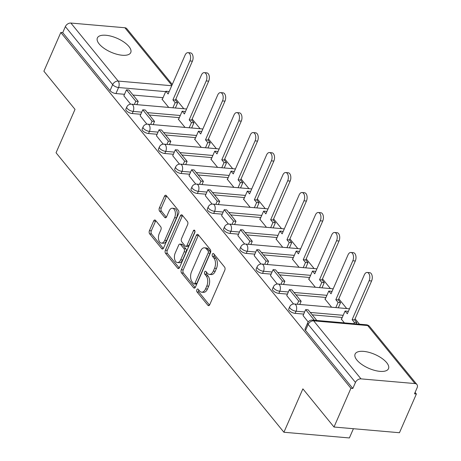 <?xml version="1.0" encoding="UTF-8"?>
<svg xmlns="http://www.w3.org/2000/svg" width="461" height="461" viewBox="0 0 461 461"><rect width="100%" height="100%" fill="white"/><g stroke="black" fill="none" stroke-linecap="round" stroke-linejoin="round"><path stroke-width="0.69" d="M196.876 289.71A1.602 0.916 -85 0 0 197.008 291.922L207.899 305.28A2.293 1.314 -85 0 0 208.533 305.655A2.293 1.314 -85 0 0 209.761 304.629L224.778 270.244A2.293 1.314 -85 0 0 224.588 267.08L213.697 253.717A1.602 0.916 -85 0 0 213.253 253.458A1.602 0.916 -85 0 0 212.394 254.178A1.602 0.916 -85 0 0 212.533 256.397L213.939 258.125A7.336 4.195 -85 0 1 214.549 268.256L213.299 271.126A7.336 4.195 -85 0 1 209.38 274.41A7.336 4.195 -85 0 1 207.346 273.212L205.934 271.483A1.602 0.916 -85 0 0 205.491 271.224A1.602 0.916 -85 0 0 204.638 271.944A1.602 0.916 -85 0 0 204.77 274.157L206.176 275.885A7.336 4.195 -85 0 1 206.787 286.022L205.537 288.891A7.336 4.195 -85 0 1 201.618 292.176A7.336 4.195 -85 0 1 199.584 290.977L198.178 289.249A1.602 0.916 -85 0 0 197.729 288.989A1.602 0.916 -85 0 0 196.876 289.71M198.749 289.952A1.602 0.916 -85 0 0 198.916 292.09L209.507 305.078M214.273 254.42A1.602 0.916 -85 0 0 214.44 256.558L215.846 258.287L213.939 258.125M206.511 272.186A1.602 0.916 -85 0 0 206.678 274.324L208.084 276.053L206.176 275.885M356.912 360.07A18.221 7.583 23.6 0 0 374.511 370.35A18.221 7.583 23.6 0 0 388.496 368.662A18.221 7.583 23.6 0 0 386.687 362.663A18.221 7.583 23.6 0 0 369.088 352.383A18.221 7.583 23.6 0 0 355.103 354.071A18.221 7.583 23.6 0 0 356.912 360.07M99.178 43.956A18.221 7.583 23.6 0 0 116.777 54.237A18.221 7.583 23.6 0 0 130.763 52.548A18.221 7.583 23.6 0 0 128.953 46.549A18.221 7.583 23.6 0 0 111.355 36.269A18.221 7.583 23.6 0 0 97.369 37.958A18.221 7.583 23.6 0 0 99.178 43.956M155.507 220.341A2.293 1.314 -85 0 0 154.873 219.966A2.293 1.314 -85 0 0 153.651 220.992L149.433 230.638A2.293 1.314 -85 0 0 149.623 233.808L161.719 248.646A2.293 1.314 -85 0 0 162.358 249.015A2.293 1.314 -85 0 0 163.58 247.989L178.603 213.604A2.293 1.314 -85 0 0 178.413 210.441L166.317 195.602A2.293 1.314 -85 0 0 165.678 195.228A2.293 1.314 -85 0 0 164.456 196.259L159.368 207.911A2.293 1.314 -85 0 0 159.558 211.075L164.733 217.425A2.293 1.314 -85 0 0 165.366 217.799A2.293 1.314 -85 0 0 166.594 216.774L169.118 210.994A6.131 3.509 -85 0 1 172.391 208.245A6.131 3.509 -85 0 1 175.157 211.587A6.131 3.509 -85 0 1 174.598 217.719L164.71 240.354A6.131 3.509 -85 0 1 161.436 243.103A6.131 3.509 -85 0 1 158.67 239.76A6.131 3.509 -85 0 1 159.229 233.629L160.877 229.86A2.293 1.314 -85 0 0 160.687 226.691L155.507 220.341M360.98 378.867L414.992 383.569A4.673 3.302 140.8 0 1 416.911 384.509A4.673 3.302 140.8 0 1 417.107 387.793L414.468 393.827L416.381 393.994L399.457 432.723L334 427.024L302.883 388.853L283.918 432.251L56.052 152.77L75.016 109.372L43.893 71.201L60.812 32.477L350.919 388.295L352.826 388.462L355.466 382.428L308.155 324.406A4.673 1.942 -156.4 0 1 307.694 322.867L305.055 328.9A4.673 1.942 -156.4 0 0 305.522 330.439L308.155 324.406A4.673 3.302 140.8 0 1 313.676 320.844L360.98 378.867A4.673 3.302 140.8 0 0 355.466 382.428M334 427.024L350.919 388.295M181.311 269.743A2.293 1.314 -85 0 0 181.501 272.906L193.597 287.745A2.293 1.314 -85 0 0 194.237 288.119A2.293 1.314 -85 0 0 195.458 287.094L210.481 252.709A2.293 1.314 -85 0 0 210.291 249.539L198.195 234.707A2.293 1.314 -85 0 0 197.562 234.332A2.293 1.314 -85 0 0 196.334 235.358L181.311 269.743L183.219 269.91A2.293 1.314 -85 0 0 183.415 273.073L195.21 287.543M177.658 268.193L165.562 253.36A2.293 1.314 -85 0 1 165.372 250.19L180.395 215.806A2.293 1.314 -85 0 1 181.617 214.78A2.293 1.314 -85 0 1 182.256 215.154L187.431 221.505A2.293 1.314 -85 0 1 187.621 224.668L181.53 238.614A2.293 1.314 -85 0 0 181.72 241.783L185.155 245.995A2.293 1.314 -85 0 0 185.789 246.37A2.293 1.314 -85 0 0 187.016 245.338L193.355 230.823A1.602 0.916 -85 0 1 194.214 230.102A1.602 0.916 -85 0 1 194.94 230.978A1.602 0.916 -85 0 1 194.79 232.586L179.519 267.541A2.293 1.314 -85 0 1 178.298 268.567A2.293 1.314 -85 0 1 177.658 268.193L178.983 268.308M163.061 97.663L133.033 95.047M124.51 94.303L115.936 93.56L118.569 87.527A4.673 1.942 -156.4 0 1 112.663 84.634L65.358 26.611A4.673 3.302 -39.2 0 1 70.873 23.05L124.885 27.752A4.673 3.302 -39.2 0 1 126.804 28.691L172.276 84.461M416.381 393.994L415.09 392.415M359.459 324.181L355.074 318.805M346.718 308.553L338.783 298.82M330.422 288.569L322.493 278.842M314.131 268.59L306.202 258.857M297.841 248.606L289.911 238.879M281.55 228.627L273.615 218.894M265.259 208.643L257.324 198.916M248.969 188.664L241.034 178.931M232.678 168.686L224.743 158.953M216.388 148.701L208.453 138.974M200.097 128.723L192.162 118.99M183.806 108.738L175.871 99.011M353.414 428.713L349.38 437.95L283.918 432.251M60.812 32.477L62.725 32.645L65.358 26.611M341.607 318.943L341.152 318.903L344.384 322.873M303.061 315.589L308.202 321.985M325.316 298.964L324.861 298.924L331.638 307.239M286.771 295.61L293.536 304.001M309.026 278.98L308.57 278.94L315.347 287.255M270.48 275.626L277.245 284.016M292.735 259.001L292.28 258.961L299.056 267.276M254.184 255.648L260.955 264.038M276.444 239.023L275.983 238.982L282.766 247.298M237.893 235.663L244.664 244.053M260.154 219.038L259.693 218.998L266.475 227.313M221.603 215.685L228.374 224.075M243.863 199.06L243.402 199.019L250.185 207.335M205.312 195.7L212.083 204.096M227.573 179.075L227.112 179.035L233.894 187.35M189.022 175.722L195.792 184.112M211.282 159.097L210.821 159.057L217.604 167.372M172.731 155.737L179.502 164.133M194.991 139.113L194.53 139.072L201.313 147.387M156.44 135.759L163.211 144.149M178.701 119.134L178.24 119.094L185.017 127.409M140.15 115.774L146.921 124.17M179.352 117.641L149.329 115.031M140.801 114.288L132.226 113.539L133.16 111.401A4.673 1.942 -156.4 0 1 128.527 109.643A4.673 1.942 -156.4 0 1 126.792 106.969L125.859 109.107A4.673 1.942 23.6 0 0 127.593 111.781A4.673 1.942 23.6 0 0 132.226 113.539M195.643 137.626L165.62 135.01M157.092 134.266L148.517 133.523L149.45 131.379A4.673 1.942 -156.4 0 1 144.817 129.622A4.673 1.942 -156.4 0 1 143.083 126.948L142.149 129.092A4.673 1.942 23.6 0 0 143.884 131.765A4.673 1.942 23.6 0 0 148.517 133.523M211.933 157.604L181.911 154.994M173.382 154.251L164.808 153.501L165.741 151.364A4.673 1.942 -156.4 0 1 161.108 149.606A4.673 1.942 -156.4 0 1 159.373 146.932L158.44 149.07A4.673 1.942 23.6 0 0 160.174 151.744A4.673 1.942 23.6 0 0 164.808 153.501M228.224 177.589L198.201 174.973M189.673 174.229L181.098 173.486L182.032 171.342A4.673 1.942 -156.4 0 1 177.399 169.585A4.673 1.942 -156.4 0 1 175.664 166.911L174.731 169.054A4.673 1.942 23.6 0 0 176.465 171.723A4.673 1.942 23.6 0 0 181.098 173.486M244.514 197.567L214.492 194.951M205.963 194.214L197.389 193.464L198.322 191.327A4.673 1.942 -156.4 0 1 193.689 189.563A4.673 1.942 -156.4 0 1 191.955 186.895L191.021 189.033A4.673 1.942 23.6 0 0 192.756 191.707A4.673 1.942 23.6 0 0 197.389 193.464M260.805 217.546L230.782 214.935M222.254 214.192L213.679 213.449L214.619 211.305A4.673 1.942 -156.4 0 1 209.98 209.548A4.673 1.942 -156.4 0 1 208.245 206.874L207.312 209.012A4.673 1.942 23.6 0 0 209.046 211.685A4.673 1.942 23.6 0 0 213.679 213.449M277.096 237.53L247.073 234.914M238.544 234.176L229.97 233.427L230.909 231.289A4.673 1.942 -156.4 0 1 226.27 229.526A4.673 1.942 -156.4 0 1 224.536 226.852L223.602 228.996A4.673 1.942 23.6 0 0 225.337 231.67A4.673 1.942 23.6 0 0 229.97 233.427M293.386 257.509L263.364 254.898M254.835 254.155L246.26 253.406L247.2 251.268A4.673 1.942 -156.4 0 1 242.567 249.51A4.673 1.942 -156.4 0 1 240.826 246.837L239.893 248.975A4.673 1.942 23.6 0 0 241.627 251.648A4.673 1.942 23.6 0 0 246.26 253.406M309.677 277.493L279.654 274.877M271.126 274.134L262.557 273.39L263.49 271.247A4.673 1.942 -156.4 0 1 258.857 269.489A4.673 1.942 -156.4 0 1 257.123 266.815L256.183 268.959A4.673 1.942 23.6 0 0 257.918 271.633A4.673 1.942 23.6 0 0 262.557 273.39M325.967 297.472L295.945 294.861M287.422 294.118L278.847 293.369L279.781 291.231A4.673 1.942 -156.4 0 1 275.148 289.473A4.673 1.942 -156.4 0 1 273.413 286.8L272.474 288.938A4.673 1.942 23.6 0 0 274.209 291.611A4.673 1.942 23.6 0 0 278.847 293.369M342.258 317.456L312.235 314.84M303.713 314.097L295.138 313.353L296.071 311.21A4.673 1.942 -156.4 0 1 291.438 309.452A4.673 1.942 -156.4 0 1 289.704 306.778L288.765 308.922A4.673 1.942 23.6 0 0 290.499 311.596A4.673 1.942 23.6 0 0 295.138 313.353M123.859 95.796L130.63 104.186M162.41 99.15L161.949 99.109L168.726 107.425M62.725 32.645L110.029 90.667A4.673 1.942 23.6 0 0 115.936 93.56M352.826 388.462L305.522 330.439M201.618 292.176L203.526 292.343A7.336 4.195 -85 0 0 207.444 289.053L205.537 288.891M208.084 276.053A7.336 4.195 -85 0 1 208.695 286.189L207.444 289.053M209.38 274.41L211.288 274.577A7.336 4.195 -85 0 0 215.206 271.293L213.299 271.126M215.846 258.287A7.336 4.195 -85 0 1 216.457 268.423L215.206 271.293M198.495 235.07A2.293 1.314 -85 0 0 198.242 235.525L183.219 269.91M193.637 283.688A1.602 0.916 -85 0 0 194.087 283.947A1.602 0.916 -85 0 0 194.94 283.227L208.13 253.049A1.602 0.916 -85 0 0 207.992 250.83L206.511 249.009A7.336 4.195 -85 0 0 204.471 247.811A7.336 4.195 -85 0 0 200.558 251.095L191.546 271.725A7.336 4.195 -85 0 0 192.156 281.861L193.637 283.688M194.087 283.947L195.994 284.114A1.602 0.916 -85 0 0 196.853 283.394L194.94 283.227M204.471 247.811L206.384 247.978A7.336 4.195 -85 0 1 208.418 249.176L209.905 250.997A1.602 0.916 -85 0 1 210.037 253.216L196.853 283.394M179.266 267.991L167.47 253.527L165.562 253.36M182.556 215.523A2.293 1.314 -85 0 0 182.302 215.973L167.28 250.358A2.293 1.314 -85 0 0 167.47 253.527M185.789 246.37L187.696 246.531A2.293 1.314 -85 0 0 188.924 245.506L194.997 231.601M175.209 253.083A6.131 3.509 -85 0 0 174.65 259.215A6.131 3.509 -85 0 0 177.416 262.557A6.131 3.509 -85 0 0 180.695 259.814L184.175 251.839A2.293 1.314 -85 0 0 183.985 248.669L180.551 244.457A2.293 1.314 -85 0 0 179.917 244.082A2.293 1.314 -85 0 0 178.695 245.108L175.209 253.083M177.416 262.557L179.329 262.724A6.131 3.509 -85 0 0 182.602 259.975L180.695 259.814M179.917 244.082L181.824 244.249A2.293 1.314 -85 0 1 182.458 244.624L185.892 248.836A2.293 1.314 -85 0 1 186.083 252L182.602 259.975M161.436 243.103L163.344 243.27A6.131 3.509 -85 0 0 166.617 240.521L164.71 240.354M172.391 208.245L174.298 208.412A6.131 3.509 -85 0 1 177.064 211.755A6.131 3.509 -85 0 1 176.511 217.886L166.617 240.521M166.617 195.971A2.293 1.314 -85 0 0 166.363 196.421L161.275 208.078A2.293 1.314 -85 0 0 161.465 211.242L166.34 217.223M155.806 220.71A2.293 1.314 -85 0 0 155.559 221.159L151.341 230.805A2.293 1.314 -85 0 0 151.531 233.975L163.327 248.444M367.187 272.451L369.67 272.664A5.371 3.071 95 0 1 372.09 275.592A5.371 3.071 95 0 1 371.606 280.962L369.123 280.749A5.371 3.071 -85 0 0 369.613 275.378A5.371 3.071 -85 0 0 367.187 272.451A5.371 3.071 -85 0 0 364.323 274.854L347.317 313.78L345.07 311.025L341.463 319.283M345.07 311.025L347.554 311.238L348.118 311.936M371.606 280.962L354.601 319.882L356.843 322.637L354.365 322.423L353.812 323.691M356.29 323.91L356.843 322.637M316.828 320.47L308.15 309.827L305.672 309.613L314.35 320.257M305.672 309.613L303.033 315.647M369.123 280.749L352.118 319.669L354.365 322.423M352.118 319.669L354.601 319.882M350.896 252.467L353.38 252.686A5.371 3.071 95 0 1 355.8 255.613A5.371 3.071 95 0 1 355.316 260.984L352.832 260.765A5.371 3.071 -85 0 0 353.322 255.394A5.371 3.071 -85 0 0 350.896 252.467A5.371 3.071 -85 0 0 348.026 254.875L331.027 293.795L328.779 291.041L325.172 299.304M328.779 291.041L331.257 291.26L331.828 291.957M355.316 260.984L338.311 299.904L340.552 302.658L338.074 302.439L335.821 307.602M338.299 307.821L340.552 302.658M299.748 304.462L301.154 301.246L291.859 289.848L289.381 289.635L298.676 301.033L297.27 304.248M289.381 289.635L286.742 295.662M301.154 301.246L298.676 301.033M352.832 260.765L335.827 299.69L338.074 302.439M335.827 299.69L338.311 299.904M334.605 232.488L337.089 232.701A5.371 3.071 95 0 1 339.509 235.629A5.371 3.071 95 0 1 339.025 240.999L336.542 240.786A5.371 3.071 -85 0 0 337.031 235.415A5.371 3.071 -85 0 0 334.605 232.488A5.371 3.071 -85 0 0 331.736 234.891L314.73 273.817L312.489 271.062L308.876 279.326M312.489 271.062L314.967 271.275L315.537 271.973M339.025 240.999L322.02 279.925L324.262 282.674L321.784 282.46L319.525 287.624M322.008 287.837L324.262 282.674M283.457 284.483L284.863 281.268L275.569 269.869L273.091 269.65L282.38 281.049L280.98 284.264M273.091 269.65L270.451 275.684M284.863 281.268L282.38 281.049M336.542 240.786L319.536 279.706L321.784 282.46M319.536 279.706L322.02 279.925M318.315 212.504L320.798 212.723A5.371 3.071 95 0 1 323.219 215.65A5.371 3.071 95 0 1 322.729 221.021L320.251 220.802A5.371 3.071 -85 0 0 320.741 215.431A5.371 3.071 -85 0 0 318.315 212.504A5.371 3.071 -85 0 0 315.445 214.912L298.44 253.832L296.198 251.078L292.585 259.341M296.198 251.078L298.676 251.297L299.247 251.994M322.729 221.021L305.729 259.941L307.971 262.695L305.493 262.476L303.234 267.639M305.718 267.858L307.971 262.695M267.167 264.499L268.573 261.283L259.278 249.885L256.794 249.672L266.089 261.07L264.689 264.286M256.794 249.672L254.161 255.705M268.573 261.283L266.089 261.07M320.251 220.802L303.246 259.727L305.493 262.476M303.246 259.727L305.729 259.941M302.024 192.525L304.502 192.738A5.371 3.071 95 0 1 306.928 195.666A5.371 3.071 95 0 1 306.438 201.036L303.96 200.823A5.371 3.071 -85 0 0 304.45 195.452A5.371 3.071 -85 0 0 302.024 192.525A5.371 3.071 -85 0 0 299.154 194.928L282.149 233.854L279.908 231.099L276.295 239.363M279.908 231.099L282.386 231.313L282.956 232.01M306.438 201.036L289.433 239.962L291.68 242.716L289.203 242.498L286.944 247.661M289.427 247.874L291.68 242.716M250.876 244.52L252.282 241.305L242.987 229.906L240.504 229.687L249.799 241.086L248.398 244.301M240.504 229.687L237.87 235.721M252.282 241.305L249.799 241.086M303.96 200.823L286.955 239.743L289.203 242.498M286.955 239.743L289.433 239.962M285.734 172.541L288.211 172.76A5.371 3.071 95 0 1 290.637 175.687A5.371 3.071 95 0 1 290.148 181.058L287.67 180.839A5.371 3.071 -85 0 0 288.154 175.468A5.371 3.071 -85 0 0 285.734 172.541A5.371 3.071 -85 0 0 282.864 174.95L265.859 213.869L263.617 211.115L260.004 219.378M263.617 211.115L266.095 211.334L266.665 212.031M290.148 181.058L273.143 219.978L275.39 222.732L272.912 222.519L270.653 227.676M273.137 227.895L275.39 222.732M234.586 224.536L235.992 221.32L226.697 209.922L224.213 209.709L233.508 221.107L232.102 224.323M224.213 209.709L221.58 215.742M235.992 221.32L233.508 221.107M287.67 180.839L270.665 219.764L272.912 222.519M270.665 219.764L273.143 219.978M269.443 152.562L271.921 152.775A5.371 3.071 95 0 1 274.347 155.703A5.371 3.071 95 0 1 273.857 161.073L271.379 160.86A5.371 3.071 -85 0 0 271.863 155.49A5.371 3.071 -85 0 0 269.443 152.562A5.371 3.071 -85 0 0 266.573 154.965L249.568 193.891L247.327 191.136L243.713 199.4M247.327 191.136L249.804 191.35L250.375 192.047M273.857 161.073L256.852 199.999L259.099 202.754L256.616 202.535L254.363 207.698M256.846 207.911L259.099 202.754M218.295 204.557L219.701 201.342L210.406 189.944L207.923 189.725L217.217 201.123L215.811 204.338M207.923 189.725L205.289 195.758M219.701 201.342L217.217 201.123M271.379 160.86L254.374 199.78L256.616 202.535M254.374 199.78L256.852 199.999M253.152 132.578L255.63 132.797A5.371 3.071 95 0 1 258.056 135.724A5.371 3.071 95 0 1 257.566 141.095L255.089 140.876A5.371 3.071 -85 0 0 255.573 135.511A5.371 3.071 -85 0 0 253.152 132.578A5.371 3.071 -85 0 0 250.283 134.987L233.278 173.906L231.03 171.152L227.423 179.415M231.03 171.152L233.514 171.371L234.084 172.068M257.566 141.095L240.561 180.015L242.809 182.769L240.325 182.556L238.072 187.713M240.556 187.932L242.809 182.769M202.004 184.573L203.41 181.363L194.116 169.959L191.632 169.746L200.927 181.144L199.521 184.36M191.632 169.746L188.998 175.779M203.41 181.363L200.927 181.144M255.089 140.876L238.083 179.802L240.325 182.556M238.083 179.802L240.561 180.015M236.862 112.599L239.34 112.818A5.371 3.071 95 0 1 241.766 115.746A5.371 3.071 95 0 1 241.276 121.11L238.798 120.897A5.371 3.071 -85 0 0 239.282 115.527A5.371 3.071 -85 0 0 236.862 112.599A5.371 3.071 -85 0 0 233.992 115.008L216.987 153.928L214.74 151.173L211.132 159.437M214.74 151.173L217.223 151.387L217.794 152.084M241.276 121.11L224.271 160.036L226.518 162.791L224.034 162.572L221.781 167.735M224.259 167.948L226.518 162.791M185.714 164.594L187.114 161.379L177.825 149.981L175.341 149.762L184.636 161.166L183.23 164.381M175.341 149.762L172.708 155.795M187.114 161.379L184.636 161.166M238.798 120.897L221.793 159.817L224.034 162.572M221.793 159.817L224.271 160.036M220.565 92.621L223.049 92.834A5.371 3.071 95 0 1 225.475 95.761A5.371 3.071 95 0 1 224.985 101.132L222.502 100.919A5.371 3.071 -85 0 0 222.991 95.548A5.371 3.071 -85 0 0 220.565 92.621A5.371 3.071 -85 0 0 217.701 95.024L200.696 133.944L198.449 131.195L194.842 139.453M198.449 131.195L200.933 131.408L201.497 132.105M224.985 101.132L207.98 140.052L210.228 142.806L207.744 142.593L205.491 147.75M207.969 147.969L210.228 142.806M169.423 144.616L170.824 141.4L161.534 129.996L159.051 129.783L168.346 141.181L166.94 144.397M159.051 129.783L156.417 135.816M170.824 141.4L168.346 141.181M222.502 100.919L205.502 139.839L207.744 142.593M205.502 139.839L207.98 140.052M204.275 72.636L206.759 72.855A5.371 3.071 95 0 1 209.185 75.783A5.371 3.071 95 0 1 208.695 81.153L206.211 80.934A5.371 3.071 -85 0 0 206.701 75.564A5.371 3.071 -85 0 0 204.275 72.636A5.371 3.071 -85 0 0 201.411 75.045L184.406 113.965L182.158 111.21L178.551 119.474M182.158 111.21L184.642 111.429L185.207 112.127M208.695 81.153L191.69 120.073L193.937 122.828L191.453 122.609L189.2 127.772M191.678 127.985L193.937 122.828M153.133 124.631L154.533 121.416L145.238 110.018L142.76 109.799L152.055 121.203L150.649 124.418M142.76 109.799L140.127 115.832M154.533 121.416L152.055 121.203M206.211 80.934L189.206 119.854L191.453 122.609M189.206 119.854L191.69 120.073M187.984 52.658L190.468 52.871A5.371 3.071 95 0 1 192.888 55.798A5.371 3.071 95 0 1 192.404 61.169L189.92 60.956A5.371 3.071 -85 0 0 190.41 55.585A5.371 3.071 -85 0 0 187.984 52.658A5.371 3.071 -85 0 0 185.12 55.061L168.115 93.986L165.868 91.232L162.26 99.49M165.868 91.232L168.351 91.445L168.916 92.142M192.404 61.169L175.399 100.089L177.646 102.843L175.163 102.63L172.91 107.793M175.387 108.007L177.646 102.843M136.836 104.653L138.242 101.437L128.947 90.033L126.47 89.82L135.764 101.218L134.358 104.434M126.47 89.82L123.83 95.853M138.242 101.437L135.764 101.218M189.92 60.956L172.915 99.876L175.163 102.63M172.915 99.876L175.399 100.089M198.916 292.09L197.008 291.922M214.44 256.558L212.533 256.397M206.678 274.324L204.77 274.157M169.014 91.918L168.714 91.889M165.695 91.63L118.569 87.527A4.673 2.674 95 0 0 118.183 81.073L171.717 85.734M171.872 85.383L124.885 27.752M70.873 23.05L118.183 81.073A4.673 3.302 140.8 0 0 112.663 84.634L110.029 90.667M414.992 383.569L367.682 325.547L313.676 320.844A4.673 2.674 -85 0 0 312.379 320.084A4.673 4.673 0 0 0 307.694 322.867M180.286 115.504L147.376 112.64M141.734 112.144L133.16 111.401A4.673 2.674 95 0 0 132.774 104.947A4.673 2.674 95 0 0 131.477 104.186A4.673 4.673 0 0 0 126.792 106.969M196.576 135.482L163.667 132.618M158.025 132.128L149.45 131.379A4.673 2.674 95 0 0 149.064 124.925A4.673 2.674 95 0 0 147.768 124.165A4.673 4.673 0 0 0 143.083 126.948M212.867 155.466L179.957 152.597M174.316 152.107L165.741 151.364A4.673 2.674 95 0 0 165.355 144.91A4.673 2.674 95 0 0 164.058 144.149A4.673 4.673 0 0 0 159.373 146.932M229.157 175.445L196.248 172.581M190.606 172.091L182.032 171.342A4.673 2.674 95 0 0 181.646 164.888A4.673 2.674 95 0 0 180.349 164.128A4.673 4.673 0 0 0 175.664 166.911M245.448 195.429L212.538 192.56M206.897 192.07L198.322 191.327A4.673 2.674 95 0 0 197.936 184.873A4.673 2.674 95 0 0 196.64 184.106A4.673 4.673 0 0 0 191.955 186.895M261.739 215.408L228.829 212.544M223.193 212.054L214.619 211.305A4.673 2.674 95 0 0 214.227 204.851A4.673 2.674 95 0 0 212.93 204.09A4.673 4.673 0 0 0 208.245 206.874M278.029 235.387L245.125 232.523M239.484 232.033L230.909 231.289A4.673 2.674 95 0 0 230.517 224.835A4.673 2.674 95 0 0 229.226 224.069A4.673 4.673 0 0 0 224.536 226.852M294.32 255.371L261.416 252.507M255.774 252.017L247.2 251.268A4.673 2.674 95 0 0 246.808 244.814A4.673 2.674 95 0 0 245.517 244.053A4.673 4.673 0 0 0 240.826 246.837M310.616 275.35L277.706 272.486M272.065 271.996L263.49 271.247A4.673 2.674 95 0 0 263.098 264.793A4.673 2.674 95 0 0 261.808 264.032A4.673 4.673 0 0 0 257.123 266.815M326.907 295.334L293.997 292.47M288.356 291.974L279.781 291.231A4.673 2.674 95 0 0 279.395 284.777A4.673 2.674 95 0 0 278.098 284.016A4.673 4.673 0 0 0 273.413 286.8M343.197 315.312L310.288 312.449M304.646 311.959L296.071 311.21A4.673 2.674 95 0 0 295.685 304.756A4.673 2.674 95 0 0 294.389 303.995A4.673 4.673 0 0 0 289.704 306.778M294.389 303.995L348.395 308.697A4.673 2.674 95 0 1 349.352 309.112M278.098 284.016L332.104 288.719A4.673 2.674 95 0 1 333.061 289.133M261.808 264.032L315.814 268.734A4.673 2.674 95 0 1 316.77 269.149M245.517 244.053L299.523 248.756A4.673 2.674 95 0 1 300.48 249.171M229.226 224.069L283.233 228.771A4.673 2.674 95 0 1 284.189 229.192M212.93 204.09L266.942 208.793A4.673 2.674 95 0 1 267.899 209.208M196.64 184.106L250.651 188.808A4.673 2.674 95 0 1 251.608 189.229M180.349 164.128L234.361 168.83A4.673 2.674 95 0 1 235.317 169.245M164.058 144.149L218.065 148.845A4.673 2.674 95 0 1 219.027 149.266M147.768 124.165L201.774 128.867A4.673 2.674 95 0 1 202.731 129.282M131.477 104.186L185.483 108.888A4.673 2.674 95 0 1 186.44 109.303M366.386 324.786A4.673 2.674 -85 0 1 367.682 325.547A4.673 3.302 -39.2 0 1 369.601 326.486A4.673 4.673 0 0 0 366.386 324.786L312.379 320.084M208.695 286.189L206.787 286.022M216.457 268.423L214.549 268.256M209.225 305.395L207.899 305.28M198.242 235.525L196.334 235.358M194.928 287.86L193.597 287.745M183.415 273.073L181.501 272.906M210.037 253.216L208.13 253.049M209.905 250.997L207.992 250.83M208.418 249.176L206.511 249.009M167.28 250.358L165.372 250.19M182.302 215.973L180.395 215.806M188.924 245.506L187.016 245.338M194.934 230.961L193.355 230.823M186.083 252L184.175 251.839M185.892 248.836L183.985 248.669M182.458 244.624L180.551 244.457M176.511 217.886L174.598 217.719M166.058 217.54L164.733 217.425M161.465 211.242L159.558 211.075M161.275 208.078L159.368 207.911M166.363 196.421L164.456 196.259M163.044 248.761L161.719 248.646M151.531 233.975L149.623 233.808M151.341 230.805L149.433 230.638M155.559 221.159L153.651 220.992M349.444 308.91A4.673 4.673 0 0 0 348.395 308.697M333.147 288.932A4.673 4.673 0 0 0 332.104 288.719M316.857 268.947A4.673 4.673 0 0 0 315.814 268.734M300.566 248.969A4.673 4.673 0 0 0 299.523 248.756M284.276 228.984A4.673 4.673 0 0 0 283.233 228.771M267.985 209.006A4.673 4.673 0 0 0 266.942 208.793M251.694 189.022A4.673 4.673 0 0 0 250.651 188.808M235.404 169.043A4.673 4.673 0 0 0 234.361 168.83M219.113 149.059A4.673 4.673 0 0 0 218.065 148.845M202.823 129.08A4.673 4.673 0 0 0 201.774 128.867M186.532 109.101A4.673 4.673 0 0 0 185.483 108.888M416.911 384.509L369.601 326.486"/></g></svg>
